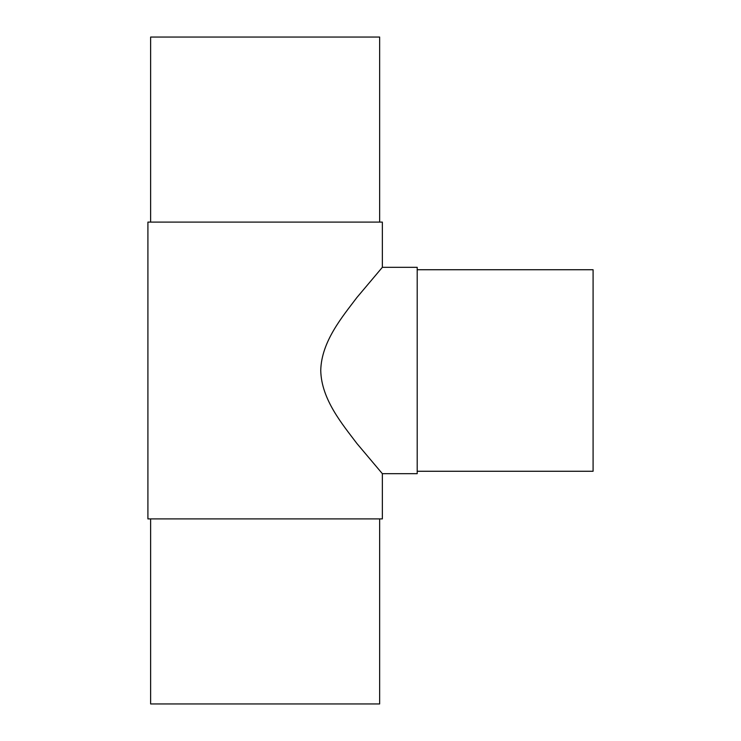 <?xml version="1.0" encoding="UTF-8"?>
<svg xmlns="http://www.w3.org/2000/svg" width="741" height="741" viewBox="0 0 741 741"><rect width="100%" height="100%" fill="white"/><g stroke="black" fill="none" stroke-linecap="round" stroke-linejoin="round"><path stroke-width="1.11" d="M417.202 267.316L417.202 473.684L382.356 473.684L356.875 443.461C343.018 424.991 321.298 399.658 320.751 370.5C321.298 341.342 343.018 316.009 356.875 297.539L382.356 267.316L417.202 267.316L382.356 267.316L382.356 222.096L147.913 222.096L147.913 518.904L382.356 518.904L382.356 473.684M593.087 269.733L417.202 269.733L593.087 269.733L593.087 471.267L417.202 471.267M150.627 37.05L150.627 222.096L150.627 37.05L379.642 37.05L379.642 222.096M379.642 518.904L379.642 703.95L150.627 703.95L150.627 518.904L150.627 703.95M147.913 222.096L147.913 518.904"/></g></svg>
